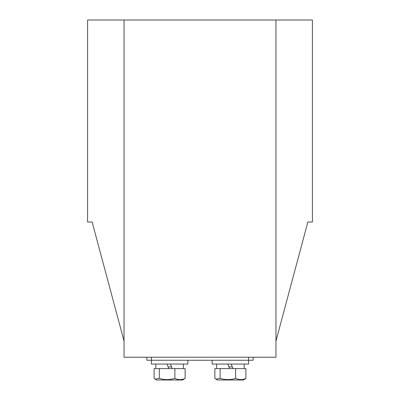 <?xml version="1.0" encoding="UTF-8"?>
<svg xmlns="http://www.w3.org/2000/svg" width="400" height="400" viewBox="0 0 400 400"><rect width="100%" height="100%" fill="white"/><g stroke="black" fill="none" stroke-linecap="round" stroke-linejoin="round"><path stroke-width="0.6" d="M275.95 341.075L307.85 222.025L312.405 222.025L312.405 20L87.595 20L87.595 222.025L92.15 222.025L124.05 341.075M275.95 20L275.95 357.215L124.05 357.215L124.05 20M146.835 357.215L146.835 360.255L253.165 360.255L253.165 357.215M216.555 364.05L216.555 368.61L220.11 368.61L214.86 368.61L214.86 378.385L217.39 380L243.365 380L245.895 378.385C242.475 379.99 239.05 379.99 235.63 378.385L235.63 368.61L220.11 368.61L220.11 378.385C225.285 379.99 230.455 379.99 235.63 378.385M244.205 364.05L244.205 368.61L235.63 368.61L245.895 368.61L245.895 378.385M217.39 380L215.885 379.13L220.11 378.385M231.25 364.05L232.905 368.61M227.855 364.05L229.51 368.61M212.15 360.255L212.15 364.05L248.61 364.05L248.61 357.215M170.49 364.05L172.145 368.61M155.795 364.05L155.795 368.61L174.87 368.61L174.87 378.385C178.29 379.99 181.715 379.99 185.14 378.385L185.14 368.61L174.87 368.61L183.445 368.61L183.445 364.05M167.095 364.05L168.75 368.61M156.635 380L155.125 379.13L159.35 378.385L159.35 368.61L154.105 368.61L154.105 378.385L156.635 380L182.61 380L185.14 378.385M159.35 378.385C164.525 379.99 169.695 379.99 174.87 378.385M151.39 357.215L151.39 364.05L187.85 364.05L187.85 360.255M228.905 366.935L232.3 366.935M168.145 366.935L171.54 366.935"/></g></svg>
